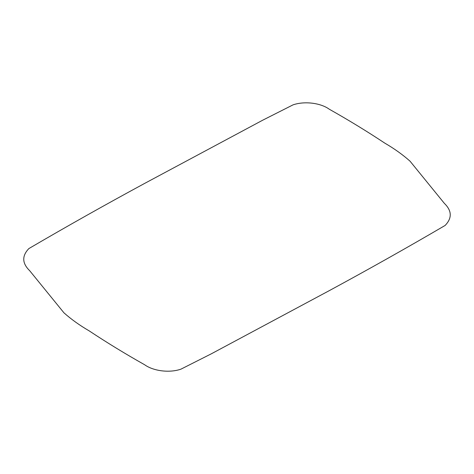 <?xml version="1.0" encoding="UTF-8"?>
<svg xmlns="http://www.w3.org/2000/svg" width="474" height="474" viewBox="0 0 474 474"><rect width="100%" height="100%" fill="white"/><g stroke="black" fill="none" stroke-linecap="round" stroke-linejoin="round"><path stroke-width="0.71" d="M144.398 183.545L262.72 120.189L293.045 104.855C304.954 100.808 320.969 103.107 329.365 109.269C348.633 120.118 367.095 131.399 384.769 143.112C394.297 148.652 402.728 154.678 410.057 161.201L444.357 203.364C451.935 210.746 452.19 218.111 445.127 225.446C407.367 247.541 368.861 269.214 329.602 290.473L211.28 353.835L180.955 369.157C169.046 373.269 153.037 370.858 144.629 364.749C125.373 353.9 106.905 342.619 89.231 330.905C79.703 325.365 71.272 319.34 63.943 312.816L29.643 270.654C22.065 263.271 21.81 255.913 28.873 248.572C66.633 226.477 105.139 204.804 144.398 183.545"/></g></svg>
